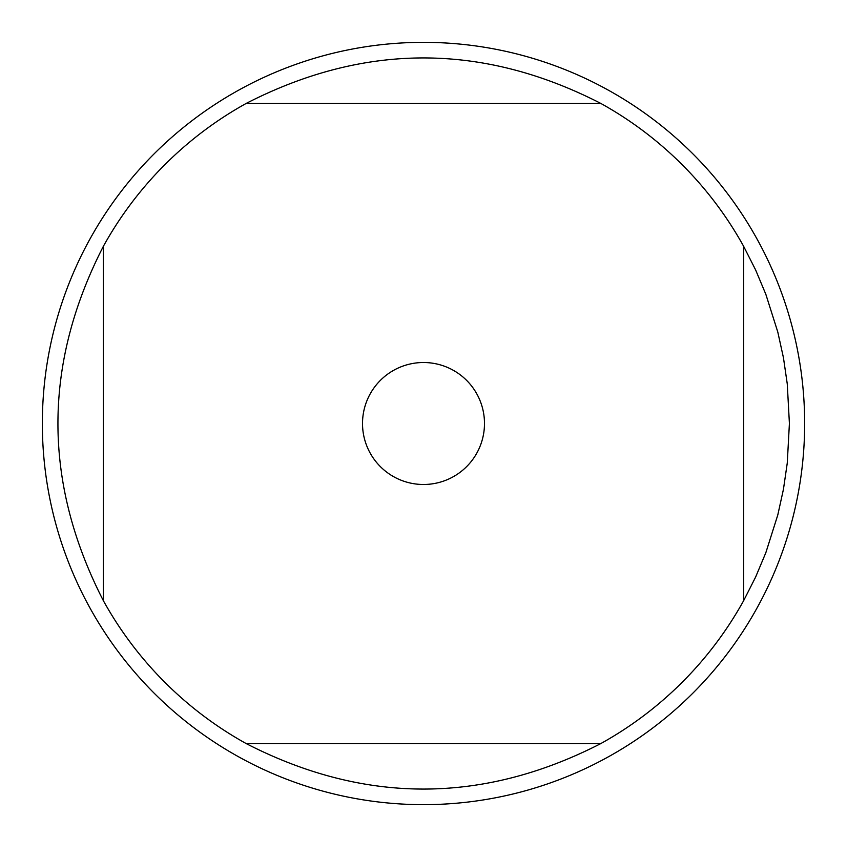 <?xml version="1.0" encoding="UTF-8"?>
<svg xmlns="http://www.w3.org/2000/svg" width="847" height="847" viewBox="0 0 847 847"><rect width="100%" height="100%" fill="white"/><g stroke="black" fill="none" stroke-linecap="round" stroke-linejoin="round"><path stroke-width="1.27" d="M42.35 423.5A381.15 381.15 0 0 1 614.075 93.414A381.15 381.15 0 0 1 614.075 753.586A381.15 381.15 0 0 1 42.35 423.5M484.484 423.5A60.984 60.984 0 0 0 408.254 364.454A60.984 60.984 0 0 0 370.139 453.029A60.984 60.984 0 0 0 484.484 423.5M600.639 103.334C482.546 42.805 364.454 42.805 246.361 103.334A365.904 365.904 0 0 0 103.334 246.361C42.805 364.454 42.805 482.546 103.334 600.639A365.904 365.904 0 0 0 246.361 743.666C364.454 804.195 482.546 804.195 600.639 743.666A365.904 365.904 0 0 0 743.666 600.639L743.666 246.361A365.904 365.904 0 0 0 600.639 103.334L246.361 103.334M103.334 246.361L103.334 600.639M246.361 743.666L600.639 743.666M743.666 600.639L755.609 577.082L765.826 552.731L777.79 514.976L783.464 489.185L787.265 463.044L789.404 423.5L787.265 383.956L783.464 357.815L777.79 332.024L765.826 294.269L755.609 269.918L743.666 246.361"/></g></svg>

